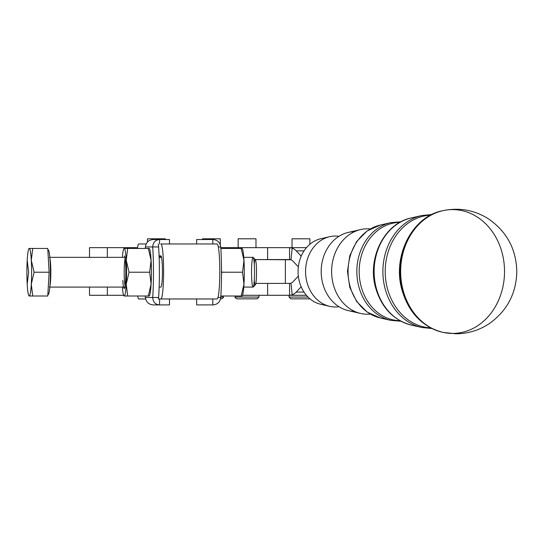 <?xml version="1.0" encoding="UTF-8"?>
<svg xmlns="http://www.w3.org/2000/svg" width="544" height="544" viewBox="0 0 544 544"><rect width="100%" height="100%" fill="white"/><g stroke="black" fill="none" stroke-linecap="round" stroke-linejoin="round"><path stroke-width="0.82" d="M400.948 321.232L390.66 320.341L380.229 317.948A47.294 39.671 -90 0 1 348.065 271.51A47.294 39.671 -90 0 1 380.229 225.073A47.294 39.671 90 0 0 348.065 271.51A47.294 39.671 90 0 0 380.229 317.948L367.112 312.052L356.592 301.417L349.806 287.361L347.466 271.51L349.806 255.653L356.592 241.597L367.112 230.969L380.229 225.073L390.66 222.673A49.728 41.718 90 0 0 356.837 271.51A49.728 41.718 90 0 0 390.66 320.341A49.728 41.718 -90 0 1 356.837 271.51A49.728 41.718 -90 0 1 390.66 222.673L400.948 221.789M399.894 320.654A49.15 41.228 -90 0 1 359.169 271.51A49.15 41.228 -90 0 1 399.894 222.367A49.15 41.228 90 0 0 359.169 271.51A49.15 41.228 90 0 0 399.894 320.654M431.909 328.522L421.641 327.454L411.21 325.06A54.536 45.75 -90 0 1 374.116 271.51A54.536 45.75 -90 0 1 411.21 217.954A54.536 45.75 90 0 0 374.116 271.51A54.536 45.75 90 0 0 411.21 325.06C393.754 320.253 381.997 308.183 375.931 288.844C366.622 259.25 383.942 223.366 411.21 217.954L421.641 215.56A56.977 47.797 90 0 0 382.888 271.51A56.977 47.797 90 0 0 421.641 327.454A56.977 47.797 -90 0 1 382.888 271.51A56.977 47.797 -90 0 1 421.641 215.56L431.909 214.492M430.603 327.855A56.392 47.308 -90 0 1 385.213 271.51A56.392 47.308 -90 0 1 430.603 215.159A56.392 47.308 90 0 0 385.213 271.51A56.392 47.308 90 0 0 430.603 327.855M442.755 332.309A61.798 51.836 -90 0 1 400.18 271.51A61.798 51.836 -90 0 1 442.755 210.705A61.798 51.836 90 0 0 400.18 271.51A61.798 51.836 90 0 0 442.755 332.309C422.171 326.828 408.53 312.562 401.839 289.503C392.238 255.986 412.25 216.362 442.755 210.705L443.312 210.589A61.914 51.938 -90 0 1 504.526 271.51A61.914 51.938 -90 0 1 443.312 332.432A61.914 51.938 -90 0 1 400.649 271.51A61.914 51.938 -90 0 1 443.312 210.589A61.914 51.938 90 0 0 400.649 271.51A61.914 51.938 90 0 0 443.319 332.432L442.755 332.309M370.335 228.936A42.718 35.829 90 0 0 331.616 271.51A42.718 35.829 90 0 0 370.335 314.085A42.718 35.829 -90 0 1 360.665 313.453A42.718 35.829 -90 0 1 331.616 271.51A42.718 35.829 -90 0 1 360.665 229.568A42.718 35.829 -90 0 1 370.335 228.936M360.665 229.568L348.276 232.41A39.814 33.402 90 0 0 321.191 271.51A39.814 33.402 90 0 0 348.276 310.604L360.665 313.453M338.98 236.314A35.469 29.75 90 0 0 305.565 271.51A35.469 29.75 90 0 0 338.98 306.707A35.469 29.75 -90 0 1 329.691 306.34A35.469 29.75 -90 0 1 305.565 271.51A35.469 29.75 -90 0 1 329.691 236.681A35.469 29.75 -90 0 1 338.98 236.314M354.47 311.324A39.814 33.402 -90 0 1 321.191 271.51A39.814 33.402 -90 0 1 354.47 231.69M329.691 236.681L320.776 238.728A33.381 28.002 90 0 0 298.071 271.51A33.381 28.002 90 0 0 320.776 304.293L329.691 306.34M325.237 304.878A33.381 28.002 -90 0 1 298.071 271.51A33.381 28.002 -90 0 1 325.237 238.143M301.206 256.17L296.188 250.852A23.786 12.947 -90 0 0 292.189 248.098L290.952 259.774A11.893 6.474 90 0 1 292.951 261.147L298.343 266.866L292.951 261.147A11.893 6.474 -90 0 0 290.952 259.774L292.189 248.098L289.558 247.663L289.558 259.556L290.952 259.774L255.286 259.556L267.614 259.556L267.614 247.663L220.789 247.663L267.614 247.663L267.614 259.556L289.558 259.556L289.558 247.663L292.189 248.098A23.786 12.947 90 0 1 296.188 250.852L301.206 256.17M241.937 248.438L241.189 248.438L241.937 248.438A23.786 2.36 90 0 1 243.984 260.324A23.786 2.36 90 0 1 243.984 284.111A23.786 2.36 90 0 1 241.937 296.004L241.189 296.004L241.937 296.004M242.148 296.004L242.345 295.644A23.786 2.36 -90 0 0 243.984 284.111L242.549 272.218L243.984 260.324L242.549 272.218L243.984 284.111A23.786 2.36 -90 0 0 243.984 260.324L241.189 248.438L243.984 260.324A23.786 2.36 -90 0 0 242.345 248.792L242.148 248.438M243.984 284.111L241.189 296.004L220.837 296.004L241.189 296.004L243.984 284.111M242.549 272.218L221.932 272.218L221.517 273.312L221.932 272.218L242.549 272.218M241.189 248.438L220.837 248.438L241.189 248.438M221.517 271.123L221.932 272.218L221.517 271.123M243.78 287.082L253.035 287.082A14.865 1.476 -90 0 0 254.51 272.218A14.865 1.476 -90 0 0 253.035 257.353L243.78 257.353M122.801 280.384A16.334 1.625 -90 0 0 124.365 288.47A16.334 1.625 -90 0 0 125.61 264.051A16.334 1.625 -90 0 0 124.365 255.966M125.086 285.906A14.865 1.476 90 0 1 124.386 279.65A14.865 1.476 90 0 1 125.086 258.536M123.794 295.644L124.95 296.004L124.202 296.004A23.786 2.36 90 0 1 123.794 295.644A23.786 2.36 90 0 1 122.359 287.082A23.786 2.36 -90 0 0 124.202 296.004A23.786 2.36 -90 0 0 126.249 284.111A23.786 2.36 -90 0 0 126.249 260.324A23.786 2.36 -90 0 0 124.202 248.438A23.786 2.36 -90 0 0 122.359 257.353A23.786 2.36 90 0 1 123.794 248.792A23.786 2.36 90 0 1 124.202 248.438L123.794 248.792M149.26 296.004L149.457 295.644A23.786 2.36 -90 0 0 151.096 284.111L149.668 272.218L151.096 260.324L148.301 248.438L149.049 248.438L124.202 248.438A23.786 2.36 90 0 1 126.249 260.324L127.684 248.438L148.301 248.438L151.096 260.324L149.668 272.218L151.096 284.111A23.786 2.36 -90 0 0 151.096 260.324A23.786 2.36 -90 0 0 149.457 248.792L149.26 248.438M124.95 248.438L127.684 248.438L126.249 260.324L129.044 272.218L149.668 272.218L129.044 272.218L126.249 284.111L129.044 272.218L126.249 260.324A23.786 2.36 90 0 1 126.249 284.111A23.786 2.36 90 0 1 124.202 296.004L127.684 296.004L126.249 284.111L127.684 296.004L124.202 296.004M124.95 296.004L127.684 296.004L124.95 296.004M149.049 296.004L127.684 296.004L149.049 296.004A23.786 2.36 90 0 0 151.096 284.111L148.301 296.004L151.096 284.111A23.786 2.36 90 0 0 151.096 260.324A23.786 2.36 90 0 0 149.049 248.438M255.986 247.663L255.986 238.802L238.15 238.802L238.15 247.663M235.178 296.004L235.178 297.072C234.661 297.357 235.253 297.949 236.96 298.853L257.176 298.853L258.958 297.072L235.178 297.072L258.958 297.072L258.958 295.29M240.822 238.802L253.314 238.802M309.876 244.283L309.876 238.802L292.033 238.802L292.033 247.663M289.061 295.29L289.061 297.072L308.067 297.072L289.061 297.072L290.85 298.853L310.012 298.853M294.712 238.802L307.197 238.802M165.315 239.516L165.315 238.802L147.478 238.802L147.478 242.026M220.313 244.725L220.313 238.802L202.477 238.802L202.477 239.516M220.558 298.853L221.503 298.853C223.196 297.976 223.788 297.378 223.285 297.072L220.769 297.072L223.285 297.072L223.285 296.004M205.149 238.802L217.634 238.802M158.372 298.976L158.617 297.486L152.701 297.486C153.075 302.09 155.366 304.565 159.562 304.919L159.562 298.976L159.562 304.919C155.366 304.565 153.075 302.09 152.701 297.486L145.404 297.486C146.078 302.083 148.723 304.565 153.333 304.919C148.723 304.565 146.078 302.083 145.404 297.486A44.594 4.427 90 0 1 145.309 296.004A44.594 4.427 -90 0 0 145.404 297.486L158.617 297.486A44.594 4.427 -90 0 0 159.14 287.082A44.594 4.427 -90 0 0 159.086 255.87A44.594 4.427 90 0 1 159.14 287.082A44.594 4.427 90 0 1 158.617 297.486L158.372 298.976L160.874 298.976L158.372 298.976M158.617 246.949L158.263 243.977L158.617 246.949L156.006 246.949L158.617 246.949A44.594 4.427 90 0 1 159.086 255.87A44.594 4.427 -90 0 0 158.617 246.949M159.562 243.977L159.562 239.516C155.36 239.877 153.075 242.352 152.701 246.949L156.006 246.949L152.701 246.949A44.594 4.427 90 0 1 152.701 297.486A44.594 4.427 -90 0 0 152.701 246.949L145.404 246.949A44.594 4.427 -90 0 0 145.309 248.438A44.594 4.427 90 0 1 145.404 246.949C146.078 242.345 148.723 239.87 153.333 239.516C148.723 239.87 146.078 242.345 145.404 246.949L152.701 246.949C153.075 242.352 155.36 239.877 159.562 239.516L153.333 239.516L159.562 239.516L159.562 243.977M153.333 304.919L159.562 304.919L153.333 304.919M169.483 243.977L169.483 239.516L159.562 239.516M159.562 304.919L169.483 304.919L169.483 298.976M145.608 298.976L138.693 298.976L145.608 298.976M217.076 298.976L160.874 298.976A27.499 2.734 -90 0 0 163.601 271.476A27.499 2.734 -90 0 0 160.874 243.977L217.076 243.977A27.499 2.734 90 0 1 219.81 271.476A27.499 2.734 90 0 1 217.076 298.976A27.499 2.734 -90 0 0 219.81 271.476A27.499 2.734 -90 0 0 217.076 243.977L160.874 243.977A27.499 2.734 90 0 1 163.601 271.476A27.499 2.734 90 0 1 160.874 298.976L217.076 298.976M146.139 243.977L138.693 243.977A17.836 1.768 -90 0 0 137.802 246.364L137.448 248.438L137.802 246.364A17.836 1.768 90 0 1 138.693 243.977L146.139 243.977M159.086 255.87L160.874 255.87A15.606 1.55 90 0 1 162.425 271.476A15.606 1.55 90 0 1 160.874 287.082L159.14 287.082L160.874 287.082A15.606 1.55 -90 0 0 162.425 271.476A15.606 1.55 -90 0 0 160.874 255.87L159.086 255.87M137.707 296.004L137.802 296.582A17.836 1.768 -90 0 0 138.693 298.976A17.836 1.768 90 0 1 137.802 296.582L137.707 296.004M206.584 239.516L212.806 239.516C217.416 239.87 220.062 242.345 220.742 246.949L218.314 246.949L220.742 246.949C220.062 242.345 217.416 239.87 212.806 239.516L212.806 243.977L212.806 239.516L196.656 239.516L196.656 243.977M217.96 297.486L220.742 297.486A44.594 4.427 -90 0 0 220.742 246.949A44.594 4.427 90 0 1 220.742 297.486L217.96 297.486M196.656 298.976L196.656 304.919L212.806 304.919L212.806 298.976L212.806 304.919C217.423 304.565 220.068 302.083 220.742 297.486C220.068 302.083 217.423 304.565 212.806 304.919L206.584 304.919M255.836 283.397L289.558 283.397L289.558 295.29L292.189 294.848L290.952 283.179L289.558 283.397L290.952 283.179A11.893 6.474 -90 0 0 292.951 281.806L298.336 276.087L292.951 281.806A11.893 6.474 90 0 1 290.952 283.179L292.189 294.848L289.558 295.29L306.422 295.29L289.558 295.29L289.558 283.397L255.836 283.397M301.186 286.804L296.188 292.101L304.035 292.101L296.188 292.101A23.786 12.947 90 0 1 292.189 294.848A23.786 12.947 -90 0 0 296.188 292.101L301.186 286.804M242.515 295.29L267.614 295.29L267.614 283.397L267.614 295.29L289.558 295.29L242.515 295.29M304.082 250.852L296.188 250.852L304.082 250.852M306.476 247.663L267.614 247.663L306.476 247.663M159.12 256.666L161.364 256.666L159.12 256.666M89.508 247.663L137.584 247.663L89.508 247.663L89.508 257.353L89.508 247.663M107.345 257.353L107.345 247.663L107.345 257.353M123.631 295.29L89.508 295.29L89.508 287.082L89.508 295.29L107.345 295.29L107.345 287.082L107.345 295.29L123.631 295.29M285.369 283.397L285.369 259.61L255.347 259.61L285.369 259.61L285.369 283.397M290.326 259.61L285.369 259.61L290.326 259.61M49.919 258.461A14.865 1.476 90 0 1 50.837 272.218A14.865 1.476 90 0 1 49.919 285.974A14.865 1.476 -90 0 0 50.837 272.218A14.865 1.476 -90 0 0 49.919 258.461M47.865 250.145A22.297 2.217 90 0 1 50.395 272.218A22.297 2.217 90 0 1 47.865 294.29M28.839 295.644L29.247 296.004A23.786 2.36 -90 0 0 31.294 284.111A23.786 2.36 -90 0 0 31.294 260.324A23.786 2.36 -90 0 0 29.247 248.438L32.722 248.438L29.995 248.438L32.722 248.438L31.294 260.324L32.722 248.438L29.247 248.438A23.786 2.36 90 0 1 31.294 260.324A23.786 2.36 90 0 1 31.294 284.111L34.088 272.218L31.294 260.324L34.088 272.218L31.294 284.111A23.786 2.36 90 0 1 29.247 296.004L32.722 296.004L31.294 284.111L32.722 296.004L29.995 296.004L47.763 296.004L49.13 272.218L47.763 296.004L29.247 296.004A23.786 2.36 90 0 1 28.839 295.644A23.786 2.36 90 0 1 27.2 284.111A23.786 2.36 90 0 1 27.2 260.324A23.786 2.36 90 0 1 28.839 248.792A23.786 2.36 90 0 1 29.247 248.438L28.839 248.792M28.635 272.218L27.2 284.111L28.635 272.218L27.2 260.324L28.635 272.218M32.722 248.438L47.763 248.438L49.13 272.218L34.088 272.218L49.13 272.218L47.763 248.438L32.722 248.438M29.247 248.438A23.786 2.36 -90 0 0 27.2 260.324A23.786 2.36 -90 0 0 27.2 284.111A23.786 2.36 -90 0 0 29.247 296.004L29.995 296.004M47.852 294.515L48.178 294.515A22.297 2.217 -90 0 0 50.395 272.218A22.297 2.217 -90 0 0 48.178 249.92L47.852 249.92M253.178 287.008L255.374 284.791A12.634 1.258 -90 0 0 256.503 272.218A12.634 1.258 -90 0 0 255.374 259.644L253.178 257.428A14.865 1.476 90 0 1 254.51 272.218A14.865 1.476 90 0 1 253.178 287.008A14.865 1.476 90 0 1 251.756 279.65A14.865 1.476 90 0 1 251.79 264.153A14.865 1.476 90 0 1 253.178 257.428M254.279 264.241A12.634 1.258 90 0 1 256.108 262.983A12.634 1.258 90 0 1 256.108 281.452A12.634 1.258 90 0 1 254.279 280.194M443.312 210.589C459.469 207.346 474.531 210.106 488.498 218.872C506.981 231.744 516.419 249.472 516.8 272.054C516.12 293.712 507.015 310.855 489.491 323.49C479.332 330.262 468.146 333.696 455.94 333.785L443.312 332.432M49.361 257.353L125.664 257.353M49.361 287.082L125.664 287.082M160.881 287.082L159.14 287.082M161.534 257.353L159.14 257.353"/></g></svg>
